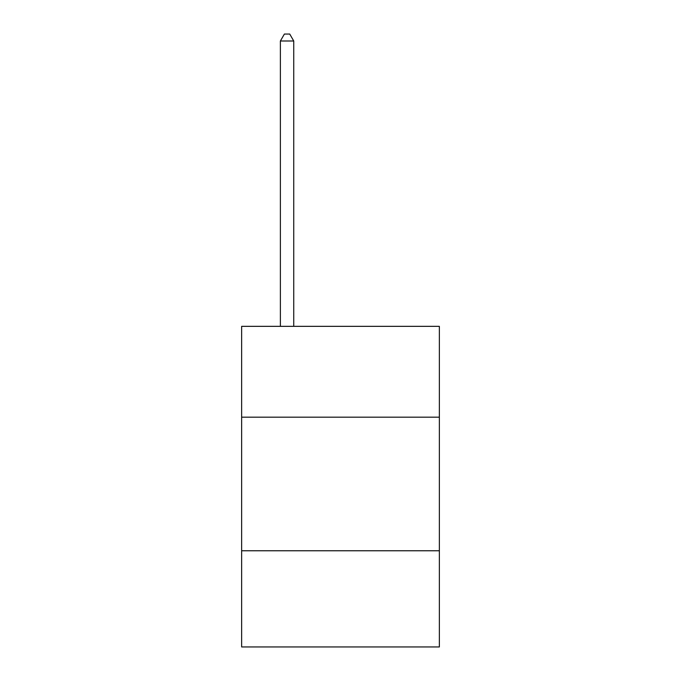 <?xml version="1.0" encoding="UTF-8"?>
<svg xmlns="http://www.w3.org/2000/svg" width="681" height="681" viewBox="0 0 681 681"><rect width="100%" height="100%" fill="white"/><g stroke="black" fill="none" stroke-linecap="round" stroke-linejoin="round"><path stroke-width="1.02" d="M439.356 417.181L439.356 326.344L241.644 326.344L241.644 417.181L439.356 417.181L439.356 646.95L241.644 646.95L241.644 417.181M439.356 550.767L241.644 550.767M293.741 326.344L293.741 40.996L280.385 40.996L280.385 326.344M280.385 40.996L284.394 34.05L289.74 34.05L293.741 40.996"/></g></svg>
